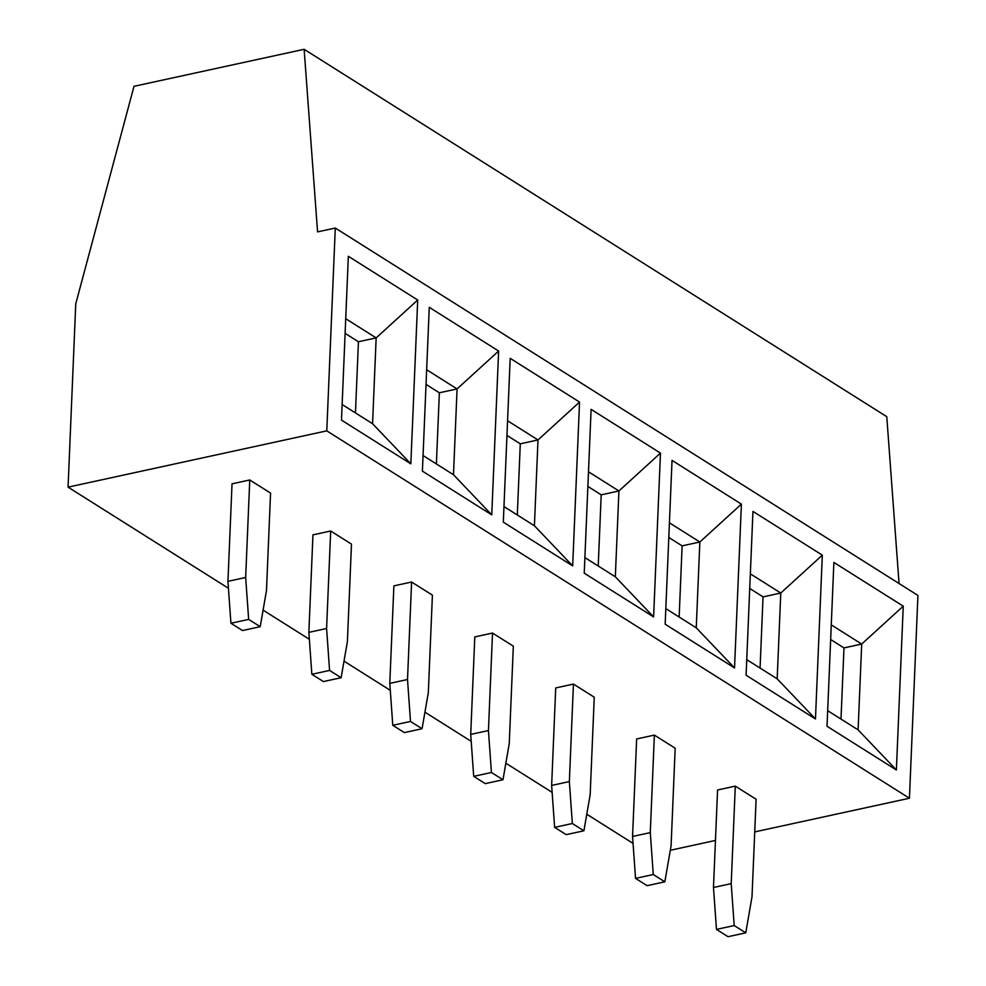 <?xml version="1.0" encoding="UTF-8"?>
<svg xmlns="http://www.w3.org/2000/svg" width="986" height="986" viewBox="0 0 986 986"><rect width="100%" height="100%" fill="white"/><g stroke="black" fill="none" stroke-linecap="round" stroke-linejoin="round"><path stroke-width="1.48" d="M754.734 831.901L909.437 798.241L917.929 595.421L335.289 228.037L317.566 231.883L304.132 49.3L886.784 416.684L899.059 583.515M670.307 850.277L715.454 840.442M304.132 49.3L134.01 86.312L75.749 303.836L68.071 487.146L326.785 430.857L909.437 798.241M326.785 430.857L335.289 228.037M341.476 420.098L348.341 256.286L417.707 300.015L410.842 463.839L341.476 420.098M422.402 471.123L429.267 307.312L498.633 351.041L491.755 514.865L422.402 471.123M503.316 522.149L510.193 358.337L579.546 402.066L572.681 565.89L503.316 522.149M584.242 573.174L591.107 409.363L660.472 453.092L653.607 616.916L584.242 573.174M665.168 624.2L672.033 460.388L741.398 504.117L734.533 667.941L665.168 624.2M746.094 675.225L752.959 511.414L822.324 555.143L815.459 718.967L746.094 675.225M827.02 726.251L833.885 562.439L903.25 606.168L896.385 769.992L827.02 726.251M68.071 487.146L228.444 588.272M263.089 610.124L309.357 639.298M344.015 661.15L390.283 690.323M424.929 712.175L471.209 741.349M505.855 763.201L552.135 792.374M586.781 814.226L633.061 843.4M249.754 479.972L232.03 483.83L227.939 581.333L245.662 577.476L248.657 619.405L260.218 626.689L266.479 590.602L270.558 493.086L249.754 479.972L245.662 577.476M330.68 530.998L312.956 534.856L308.864 632.359L326.588 628.501L329.583 670.431L341.131 677.715L347.392 641.627L351.484 544.112L330.68 530.998L326.588 628.501M411.593 582.023L393.882 585.881L389.79 683.384L407.514 679.527L410.496 721.456L422.057 728.74L428.318 692.653L432.41 595.137L411.593 582.023L407.514 679.527M492.519 633.049L474.796 636.907L470.716 734.41L488.44 730.552L491.422 772.482L502.983 779.766L509.244 743.678L513.336 646.175L492.519 633.049L488.44 730.552M573.445 684.074L555.722 687.932L551.642 785.435L569.353 781.578L572.348 823.507L583.909 830.791L590.17 794.704L594.25 697.201L573.445 684.074L569.353 781.578M654.371 735.1L636.648 738.958L632.556 836.461L650.279 832.615L653.274 874.533L664.835 881.817L671.096 845.729L675.176 748.226L654.371 735.1L650.279 832.615M735.297 786.125L717.574 789.983L713.482 887.486L731.205 883.641L734.2 925.558L745.761 932.842L752.01 896.755L756.102 799.252L735.297 786.125L731.205 883.641M227.939 581.333L230.934 623.251L248.657 619.405M260.218 626.689L242.494 630.547L230.934 623.251M308.864 632.359L311.859 674.276L329.583 670.431M341.131 677.715L323.42 681.572L311.859 674.276M389.79 683.384L392.785 725.302L410.496 721.456M422.057 728.74L404.346 732.598L392.785 725.302M470.716 734.41L473.699 776.339L491.422 772.482M502.983 779.766L485.26 783.623L473.699 776.339M551.642 785.435L554.625 827.365L572.348 823.507M583.909 830.791L566.186 834.649L554.625 827.365M632.556 836.461L635.551 878.39L653.274 874.533M664.835 881.817L647.112 885.674L635.551 878.39M713.482 887.486L716.477 929.416L734.2 925.558M745.761 932.842L728.038 936.7L716.477 929.416M345.729 318.712L376.159 337.902L358.436 341.76L345.112 333.354M410.842 463.839L372.56 423.709L376.159 337.902L417.707 300.015M358.436 341.76L355.453 412.924M342.13 404.519L372.56 423.709M423.056 455.544L453.486 474.734L491.755 514.865M426.642 369.738L457.073 388.928L439.362 392.785L426.038 384.38M453.486 474.734L457.073 388.928L498.633 351.041M439.362 392.785L436.379 463.95M503.969 506.57L534.412 525.76L572.681 565.89M507.568 420.763L537.999 439.953L520.288 443.811L506.952 435.405M534.412 525.76L537.999 439.953L579.546 402.066M520.288 443.811L517.305 514.975M584.895 557.595L615.326 576.785L653.607 616.916M588.494 471.789L618.925 490.979L601.201 494.836L587.878 486.431M615.326 576.785L618.925 490.979L660.472 453.092M601.201 494.836L598.219 566.001M665.821 608.621L696.252 627.811L734.533 667.941M669.42 522.814L699.85 542.004L682.127 545.862L668.804 537.456M696.252 627.811L699.85 542.004L741.398 504.117M682.127 545.862L679.144 617.026M746.747 659.646L777.178 678.836L815.459 718.967M750.346 573.84L780.776 593.03L763.053 596.887L749.73 588.482M777.178 678.836L780.776 593.03L822.324 555.143M763.053 596.887L760.07 668.052M827.673 710.672L858.103 729.862L896.385 769.992M831.26 624.865L861.702 644.055L843.979 647.913L830.656 639.507M858.103 729.862L861.702 644.055L903.25 606.168M843.979 647.913L840.996 719.077"/></g></svg>
